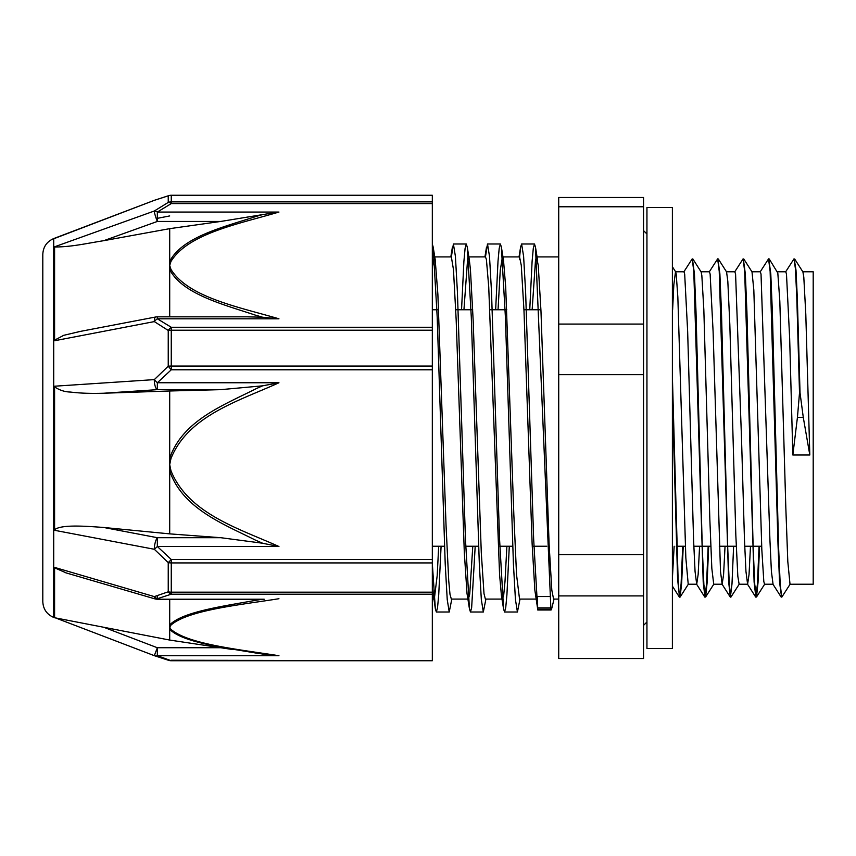 <?xml version="1.0" encoding="UTF-8"?>
<svg xmlns="http://www.w3.org/2000/svg" width="856" height="856" viewBox="0 0 856 856"><rect width="100%" height="100%" fill="white"/><g stroke="black" fill="none" stroke-linecap="round" stroke-linejoin="round"><path stroke-width="1.28" d="M794.668 258.994L802.907 271.908L803.805 277.141L805.806 314.43L809.808 454.996L803.281 417.364L800.028 392.818L797.343 298.573L796.005 270.218L794.261 259.197M785.605 271.908L794.004 258.865L795.385 268.549L796.765 296.54L799.515 392.818L797.439 417.364L792.838 454.996L789.66 338.281L786.482 274.113L785.776 271.78L777.376 271.769M790.174 584.113L781.785 597.156L780.223 584.573L778.65 548.739L772.358 311.905L770.796 274.016L768.816 259.186M759.572 546.246L758.031 582.647L756.49 597.017L754.767 584.562L753.194 548.707L746.913 311.755L745.341 273.899L743.361 259.175M739.284 584.092L730.896 597.135L729.323 584.573L727.75 548.707L721.458 311.745L719.885 273.888L717.906 259.186M708.672 546.246L707.131 582.647L705.601 597.039L703.878 584.584L702.305 548.728L696.014 311.873L694.451 273.995L692.472 259.197M683.227 546.246L681.686 582.69L680.145 597.028L679.043 592.502L678.091 578.827L672.388 376.715M781.528 596.814L779.559 582.037L777.986 544.149L770.133 271.438L768.56 258.854L760.171 271.898M759.058 546.246L757.442 583.91L755.837 597.135L754.104 581.994L744.677 271.416L743.104 258.844L734.716 271.876M733.613 546.246L731.998 583.888L730.382 597.135L728.659 582.08L719.233 271.416L717.66 258.854L709.26 271.898M708.158 546.246L706.553 583.899L704.937 597.156L703.215 582.123L693.788 271.438L692.215 258.865L683.816 271.908M682.713 546.246L681.098 583.92L679.493 597.146L677.599 579.02L672.388 397.323M672.613 309.754L673.843 284.684L675.502 271.759M672.388 266.74L675.673 271.887L676.208 274.113L677.845 297.096L685.838 557.887L688.224 584.241L696.709 584.231L695.061 571.562L693.585 539.965L687.657 331.582L684.682 274.102L683.987 271.78L675.587 271.769M692.879 258.983L701.118 271.908L701.834 275.471L703.835 309.733L709.827 519.1L711.828 568.373L713.722 584.231M718.323 258.983L726.562 271.898L727.825 281.399L729.826 324.51L735.828 535.31L737.829 576.313L739.124 584.231L747.609 584.231L745.951 571.444L744.474 539.826L741.51 438.304L735.582 274.123L734.833 271.769M743.768 258.961L752.007 271.876L753.826 289.981L761.819 549.584L763.82 581.566L764.568 584.22L773.054 584.231L771.406 571.487L769.918 539.869L761.027 274.102L760.331 271.769L751.932 271.769M769.223 258.972L777.815 273.043L779.816 301.055L785.808 507.351L787.809 561.654L790.013 584.241L813.2 584.231L813.2 271.769L802.821 271.769M554.035 599.093L551.895 607.878C551.264 610.114 550.825 610.563 550.59 609.215L537.707 609.226L537.889 609.975M550.932 609.975L535.481 247.138L534.486 244.003L533.299 248.347L532.111 261.251L529.746 309.754M519.367 259.475L520.609 247.084L521.604 244.003L523.615 256.404L525.616 292.003L533.641 538.852L537.654 608.851L537.557 596.525L536.616 599.072M432.323 244.067L433.179 247.084L437.191 317.03L445.216 563.943L447.228 599.575L449.229 612.019L451.808 599.093M461.545 309.754L463.909 261.251L465.097 248.358L466.285 243.992L467.28 247.127L471.292 317.073L479.317 563.986L481.329 599.585L483.33 611.987L485.908 599.093M495.645 309.754L498.01 261.23L499.198 248.368L500.385 243.992L501.381 247.063L505.393 316.945L513.418 563.922L515.43 599.553L517.431 612.019L520.009 599.093M432.323 563.58L435.362 608.894L436.357 612.019L437.544 607.632L438.721 594.76L441.097 546.246M469.452 608.873L467.023 593.593L464.316 552.666L456.173 319.984L453.466 269.597L451.358 256.907L453.402 243.992L455.413 256.404L457.414 292.024L465.439 538.863L469.452 608.873L470.458 611.987L471.645 607.653L475.198 546.246M503.563 608.926L501.445 595.787L499.583 574.729L488.733 286.974L486.401 259.464L485.459 256.896L487.503 243.992L489.514 256.447L491.515 292.067L499.551 539.066L503.563 608.926L504.559 612.019L505.736 607.632L506.923 594.77L509.299 546.246M432.323 267.265L434.227 256.918L435.169 259.464L437.876 294.25L446.019 524.91L448.726 580.635L449.999 594.396L451.347 599.093M463.941 309.754L467.718 257.956L468.328 256.907L469.27 259.486L470.436 269.597L473.143 319.984L481.286 552.666L483.993 593.593L485.373 599.082L501.98 599.093M498.042 309.754L500.268 270.229L502.429 256.896L503.499 260.203L505.693 286.974L513.835 514.595L516.543 574.729L519.538 599.093M532.143 309.754L535.535 259.753L536.53 256.918L538.242 265.381L540.96 310.792L549.092 543.988L551.81 590.094L553.575 599.072L558.722 599.093M537.654 608.851L534.84 590.094L532.132 543.988L523.99 310.792L521.283 265.381L519.56 256.918L502.429 256.907M506.891 546.246L505.008 581.385L503.756 594.578L502.515 599.104M485.459 256.896L468.328 256.907M472.79 546.246L469.741 594L468.414 599.082M438.689 546.246L437.191 575.585L434.313 599.093M435.362 608.894L432.323 587.794M549.285 596.525L537.557 596.525M809.808 454.996L792.838 454.996M750.487 546.246L749.043 574.44L747.609 584.22M725.043 546.246L723.598 574.419L722.154 584.231L720.506 571.519L713.102 331.561L710.138 274.123L709.431 271.769L701.021 271.769M699.587 546.246L698.154 574.419L696.709 584.241M674.143 546.246L672.388 578.217M643.541 595.904L643.541 658.532L558.722 658.532L558.722 595.904L643.541 595.904L643.541 554.602L558.722 554.602L558.722 374.682L643.541 374.682L643.541 554.602M643.541 206.778L643.541 197.469L558.722 197.469L558.722 206.778L643.541 206.778L643.541 324.071L558.722 324.071L558.722 206.778M643.541 324.071L643.541 374.682M558.722 324.071L558.722 374.682M558.722 554.602L558.722 595.904M171.264 660.746L432.323 660.746L171.264 660.233A8.485 5.307 107 0 1 168.782 660.372A8.485 5.307 107 0 1 168.771 660.372A8.485 8.485 0 0 0 171.264 660.746L157.344 655.717L157.344 647.735L154.315 655.675A8.485 8.485 0 0 0 154.572 655.76A8.485 5.66 -70.9 0 0 154.572 655.76A8.485 5.66 -70.9 0 0 157.344 655.717L278.949 655.717C239.626 649.533 188.341 644.343 170.965 629.342L169.702 627.213L169.702 629.331C182.585 642.407 223.876 647.564 256.019 653.064M154.315 655.675L54.591 617.572L154.315 655.664A8.485 5.66 -70.9 0 0 154.561 655.76L168.771 660.372M54.591 238.439L154.315 200.336A8.485 5.66 -109.1 0 1 154.561 200.24A8.485 8.485 0 0 0 154.315 200.325L53.714 238.567L53.714 617.433L54.591 617.765L54.591 567.4L154.315 596.611A8.485 1.947 106.3 0 0 154.957 598.89A8.485 8.485 0 0 0 157.301 599.232M154.315 200.336L168.236 195.842L168.236 202.423L154.315 211.004L54.591 246.796L54.591 340.742L154.315 321.599L168.236 330.448L168.236 366.218L154.315 379.615L54.591 386.206L54.591 530.303L154.315 549.274L168.236 562.606L168.236 591.796L154.315 596.611A8.485 5.66 -109.1 0 0 157.344 598.718L171.264 594.192L432.323 594.192L432.323 660.233M432.323 203.589L432.323 201.877L171.264 201.877L171.264 203.589L432.323 203.589L432.323 327.27L171.264 327.27A8.485 4.333 119.8 0 0 168.236 330.448A8.485 3.552 180 0 1 171.264 330.223L432.323 330.223L432.323 327.27M278.949 212.053L262.61 214.599A577.179 369.139 0.3 0 0 256.04 216.461C223.972 226.947 182.489 236.77 169.702 261.358A8.485 6.377 17.5 0 1 170.965 261.454C188.234 233.314 239.808 223.716 278.949 212.053L157.344 212.053L171.264 203.589A8.485 4.333 60.2 0 0 168.236 202.423A8.485 8.207 -0 0 1 171.264 201.877L171.264 195.286A8.485 8.442 180 0 0 168.236 195.842A8.485 5.307 73 0 1 168.771 195.628A8.485 5.307 73 0 0 168.771 195.628A8.485 5.307 73 0 1 169.381 195.5M432.323 195.254L171.264 195.254L432.323 195.254L432.323 201.877M157.344 212.053A8.485 4.622 -123 0 0 154.315 211.004A8.485 1.038 70.2 0 0 157.344 221.447L157.344 212.053M154.561 200.24A8.485 5.66 -109.1 0 1 154.572 200.24L168.771 195.628A8.485 8.485 0 0 1 171.264 195.254M432.323 369.781L432.323 366.068L171.264 366.068L171.264 369.781L432.323 369.781L432.323 559.503L171.264 559.503A8.485 0.974 131.3 0 1 168.236 562.606A8.485 4.901 180 0 0 171.264 562.927L432.323 562.927L432.323 559.503M278.949 382.76L262.621 385.821A577.179 568.823 178.7 0 0 256.04 388.731C223.972 405.038 182.499 420.435 169.702 458.27A8.485 1.434 11.6 0 0 170.965 458.538C188.245 415.374 239.798 400.661 278.949 382.76L157.344 382.76L171.264 369.781A8.485 0.974 48.7 0 1 168.236 366.218A8.485 2.247 0 0 1 171.264 366.068L171.264 327.27L157.344 318.807L278.949 318.807C239.584 307.208 188.352 297.503 170.965 269.405A8.485 6.377 162.5 0 0 169.702 269.64C182.596 294.336 223.865 304.618 256.019 315.35M157.344 382.76A8.485 1.038 -134.8 0 1 154.315 379.615A8.485 2.985 86.2 0 0 157.344 389.651L157.344 382.76M154.315 321.599A8.485 4.622 -57 0 1 157.344 318.807L157.344 316.827A8.485 8.485 0 0 0 155.749 316.977A8.485 2.622 79.2 0 0 154.315 321.599M432.323 594.192L432.323 592.181L171.264 592.181L171.264 594.192A8.485 5.307 73 0 1 168.236 591.796A8.485 5.96 0 0 0 171.264 592.181L171.264 559.503L157.344 546.513L278.949 546.513C239.605 528.74 188.341 513.846 170.965 470.736A8.485 1.434 168.4 0 1 169.702 470.971C182.585 508.742 223.865 524.182 256.019 540.404M154.315 549.274A8.485 1.038 -45.2 0 0 157.344 546.513L157.344 537.696A8.485 2.622 100.8 0 0 154.315 549.274M262.589 317.234L278.949 318.807M256.04 315.308A577.179 372.071 0.3 0 0 262.621 317.223L246.935 316.827M54.591 340.164L63.729 335.317L80.175 331.443M169.702 316.827L169.702 228.659L103.79 240.675C84.883 243.693 72.054 246.86 54.591 247.02M103.79 240.675L157.344 221.447L220.762 221.447L262.621 214.61M262.578 543.26L278.949 546.513M256.04 540.35A577.179 568.159 178.7 0 0 262.621 543.228L220.762 537.696L157.344 537.696L103.79 527.489L169.702 533.866L220.762 537.696M54.591 529.725C61.044 524.525 83.653 525.948 103.79 527.489M169.702 533.866L169.702 390.989L103.79 393.225C91.068 393.632 79.961 393.246 70.47 392.059C64.703 391.909 59.406 390.175 54.591 386.859M103.79 393.225L157.344 389.651L220.762 389.651L262.621 385.831M432.323 330.223L432.323 366.068M262.61 654.027L258.416 653.417A577.179 196.088 179.8 0 0 262.621 654.016M262.578 654.027L278.949 655.717M256.04 653.042A577.179 196.088 179.8 0 0 256.522 653.107A577.179 196.088 179.8 0 0 258.426 653.395M170.965 629.342A8.485 7.811 149.5 0 1 169.702 629.331L169.702 640.063L220.762 647.735L157.344 647.735L103.79 627.277L169.702 640.063M232.939 649.565L220.762 647.735M86.274 623.885L103.79 627.277M157.344 596.204L157.344 599.232L262.621 599.221M66.426 572.996L54.591 567.838M262.578 599.232A577.179 199.673 179.8 0 0 256.04 600.259C223.983 606.091 182.489 611.676 169.702 624.912A8.485 7.811 30.5 0 0 170.965 625.094C188.234 610.061 239.83 604.935 278.949 598.718M169.702 599.232L169.702 627.213L170.965 625.094M432.323 562.927L432.323 592.181M220.762 221.447L169.702 228.659M220.762 389.651L169.702 390.989M157.344 218.334L169.702 215.937M53.714 238.567C46.802 241.606 43.164 246.881 42.8 254.425L42.8 601.575C43.164 609.119 46.802 614.394 53.714 617.433M672.388 207.452L672.388 648.548L646.943 648.548L646.943 207.452L672.388 207.452M797.439 417.364L803.281 417.364M537.782 607.878L550.376 607.878M170.965 269.405L169.702 265.424L170.965 261.454M170.965 470.736L169.702 464.637L170.965 458.538M688.385 584.113L680.145 597.028M713.84 584.124L705.601 597.039M764.729 584.092L756.49 597.017M551.082 609.996L537.739 609.996M436.357 612.008L449.165 612.008M470.458 612.008L483.33 612.008M504.559 612.008L517.366 612.008M453.402 243.992L466.285 243.992M487.503 243.992L500.385 243.992M521.604 243.992L534.486 243.992M435.297 260.213L433.179 247.084M469.398 260.267L467.28 247.127M503.499 260.203L501.381 247.063M537.6 260.267L535.481 247.138M452.407 247.063L450.823 256.907M486.508 247.127L484.924 256.907M520.609 247.084L519.025 256.907M781.132 597.039L772.882 584.113M755.677 597.017L747.438 584.092M730.232 597.017L721.993 584.092M704.788 597.039L696.549 584.113M679.332 597.028L672.388 586.135M713.669 584.231L722.154 584.231M726.477 271.769L734.876 271.769M432.323 546.246L444.489 546.246M465.718 546.246L478.59 546.246M499.818 546.246L512.691 546.246M532.229 546.246L546.791 546.246M676.261 546.246L685.335 546.246M693.82 546.246L710.79 546.246M719.275 546.246L736.235 546.246M744.72 546.246L761.68 546.246M432.323 309.754L438.614 309.754M455.745 309.754L472.705 309.754M489.846 309.754L506.805 309.754M523.947 309.754L540.906 309.754M643.541 625.394L646.943 622.002M643.541 230.606L646.943 233.998M432.323 599.093L433.778 599.093M434.227 256.907L451.358 256.907M451.273 599.093L467.879 599.093M519.474 599.093L536.081 599.093M536.53 256.907L558.722 256.907M249.064 316.827L157.344 316.827M78.174 331.818L155.739 316.988M154.968 598.89L65.773 572.803M157.344 599.232L264.236 599.232M54.591 617.732L94.01 625.383M54.591 238.268L55.458 238.096"/></g></svg>
